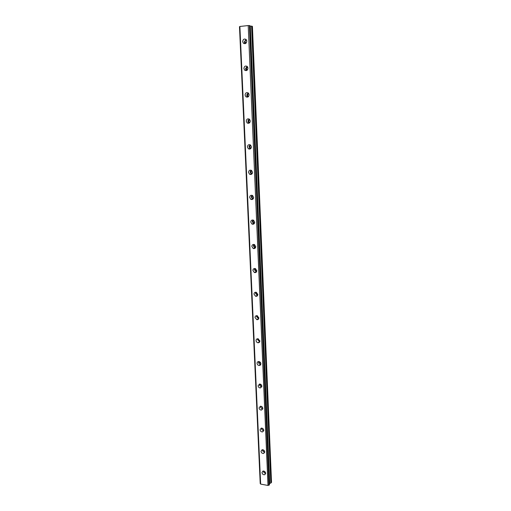 <?xml version="1.0" encoding="UTF-8"?>
<svg xmlns="http://www.w3.org/2000/svg" width="511" height="511" viewBox="0 0 511 511"><rect width="100%" height="100%" fill="white"/><g stroke="black" fill="none" stroke-linecap="round" stroke-linejoin="round"><path stroke-width="0.77" d="M261.951 472.586C262.303 474.157 263.21 474.866 264.679 474.713L265.637 473.231C265.292 471.666 264.391 470.957 262.929 471.097L261.951 472.586M263.331 471.027C263.567 472.362 264.34 473.084 265.637 473.212M242.687 41.563L243.332 43.148C245.197 44.221 246.353 43.556 246.807 41.148L246.174 39.571C244.303 38.485 243.14 39.143 242.687 41.563M246.002 39.411L244.341 41.928L245.159 43.671M243.888 68.487L244.597 70.122C246.436 71.118 247.56 70.461 247.982 68.142L247.292 66.519C245.446 65.504 244.309 66.162 243.888 68.487M247.037 66.302L245.523 68.717L246.487 70.563M245.076 95.02L245.848 96.713C247.656 97.62 248.755 96.969 249.144 94.752L248.384 93.072C246.564 92.14 245.465 92.791 245.076 95.02M248.046 92.823L246.692 95.116L247.809 97.045M246.245 121.171L247.094 122.915C248.87 123.745 249.936 123.094 250.281 120.973L249.451 119.235C247.669 118.386 246.596 119.031 246.245 121.171M249.036 118.967L247.841 121.139L249.113 123.138M247.401 146.944L248.333 148.752C250.071 149.487 251.099 148.842 251.412 146.817L250.492 145.022C248.748 144.262 247.714 144.907 247.401 146.944M250.007 144.754L248.978 146.791L250.396 148.848M248.531 172.354L249.56 174.219C251.252 174.858 252.242 174.219 252.523 172.29L251.514 170.438C249.809 169.773 248.812 170.412 248.531 172.354M250.971 170.182L250.096 172.079L251.661 174.181M249.655 197.406L250.786 199.328C252.428 199.871 253.373 199.233 253.616 197.406L252.504 195.489C250.85 194.927 249.898 195.56 249.655 197.406M251.929 195.266L251.201 197.016L252.9 199.143M250.754 222.1L252.006 224.08C253.59 224.533 254.484 223.895 254.695 222.164L253.462 220.196C251.872 219.73 250.971 220.362 250.754 222.1M252.881 220.005L252.287 221.602L253.533 223.569L254.114 223.748M251.846 246.455L253.226 248.493C254.74 248.844 255.583 248.212 255.756 246.583L254.401 244.558C252.875 244.188 252.025 244.82 251.846 246.455M253.833 244.411L253.36 245.842L254.734 247.867L255.302 248.007M252.919 270.479L254.433 272.555C255.87 272.817 256.663 272.184 256.809 270.664L255.315 268.588C253.865 268.313 253.066 268.939 252.919 270.479M254.785 268.479L254.421 269.757L256.452 271.922M253.98 294.164L255.634 296.284C256.988 296.457 257.729 295.831 257.844 294.406L256.209 292.292C254.842 292.107 254.095 292.733 253.98 294.164M255.736 292.222L255.468 293.34L257.576 295.511M255.021 317.535L256.829 319.688C258.093 319.771 258.77 319.151 258.866 317.829L257.084 315.677C255.8 315.581 255.117 316.2 255.021 317.535M256.688 315.645L256.496 316.603L258.675 318.781M256.056 340.582C256.215 341.789 256.867 342.511 258.01 342.76C259.179 342.766 259.799 342.159 259.869 340.933L257.94 338.761C256.752 338.742 256.12 339.349 256.056 340.582M257.646 338.748L257.512 339.553L259.741 341.731M257.071 363.321C257.257 364.592 257.959 365.327 259.173 365.512C260.252 365.454 260.814 364.86 260.865 363.73C260.68 362.465 259.984 361.737 258.783 361.539C257.691 361.584 257.122 362.178 257.071 363.321M258.598 361.539L258.515 362.197C258.7 363.468 259.396 364.19 260.61 364.375L260.782 364.375M258.074 385.76C258.291 387.095 259.039 387.823 260.323 387.951L261.843 386.214C261.632 384.892 260.891 384.157 259.62 384.023L258.074 385.76M259.55 384.023L259.499 384.54C259.716 385.875 260.463 386.603 261.741 386.725L261.798 386.718M259.064 407.899C259.313 409.298 260.105 410.026 261.447 410.084L262.807 408.404C262.565 407.012 261.779 406.283 260.45 406.213L259.064 407.899M260.495 406.213L260.476 406.59C260.712 407.95 261.479 408.679 262.788 408.768M260.042 429.745C260.323 431.207 261.159 431.929 262.545 431.916L263.765 430.3C263.491 428.844 262.66 428.122 261.274 428.122L260.042 429.745M261.447 428.103L261.44 428.346C261.677 429.706 262.45 430.434 263.759 430.53M261 451.302C261.319 452.823 262.194 453.544 263.625 453.455L264.704 451.909C264.398 450.395 263.529 449.68 262.098 449.75L261 451.302M262.392 449.821C262.628 451.175 263.401 451.903 264.704 452.011M264.596 451.328L263.05 449.795M265.484 472.541L263.983 471.123M245.995 43.192L245.069 41.857C245.146 40.778 245.657 40.228 246.589 40.209M247.305 70.026L246.251 68.659L247.688 67.05M248.589 96.458L247.905 96.151L247.413 95.072L248.755 93.507M249.847 122.499L249.1 122.225L248.563 121.107L249.79 119.587M251.073 148.158L250.288 147.922L249.694 146.766L250.805 145.303M252.274 173.453L251.463 173.261L250.805 172.066L251.795 170.661M253.443 198.389L252.632 198.242L251.904 197.016L252.766 195.675M254.587 222.975L253.788 222.873L252.99 221.608L253.718 220.35M255.692 247.222L254.938 247.164L254.056 245.868L254.663 244.692M256.778 271.143L256.075 271.117L255.11 269.789L255.602 268.709M257.831 294.732L257.205 294.738L256.152 293.384L256.535 292.413M258.866 318.014L258.33 318.034L257.174 316.66L257.467 315.798M259.869 340.978L258.189 339.617L258.394 338.876M260.859 363.634L259.186 362.273L259.326 361.647M261.824 385.997L260.169 384.623L260.252 384.119M262.769 408.065L261.185 406.302M263.689 429.84L262.117 428.186M239.94 26.47L248.218 25.556L268 485.45L260.648 484.096L239.883 26.489L260.648 484.096M268 485.45L269.45 484.747M260.259 483.591L239.525 26.661L260.22 483.559L260.584 483.783M270.951 482.972L271.52 482.295L252.421 26.368L251.559 26.163L270.798 483.055L251.738 26.182M269.412 483.559L270.798 483.055M268.109 485.424L248.218 25.556M248.34 25.556L249.406 25.569L269.029 485.201M269.131 485.175L249.406 25.569M249.521 25.569L249.924 25.684L269.45 484.786L249.924 25.684M249.943 26.087L251.559 26.163M239.525 26.661L239.889 26.578M269.712 483.304L250.301 26.15M250.122 26.138L269.553 483.387M265.605 473.64L264.679 474.713M244.98 43.505L243.332 43.148M246.225 70.346L244.597 70.122M247.465 96.803L245.848 96.713M248.691 122.876L247.094 122.915M249.911 148.586L248.333 148.752M251.125 173.938L249.56 174.219M252.332 198.926L250.786 199.328M253.533 223.569L252.006 224.08M254.734 247.867L253.226 248.493M255.928 271.826L254.433 272.555M257.116 295.447L255.634 296.284M258.291 318.749L256.829 319.688M259.46 341.718L258.01 342.76M260.61 364.375L259.173 365.512M261.741 386.725L260.323 387.951M262.782 408.832L261.447 410.084M263.733 430.716L262.545 431.916M264.679 452.318L263.625 453.455M246.168 43.02L245.478 42.867M247.484 69.809L246.698 69.7M248.774 96.202L247.905 96.151M250.026 122.199L249.1 122.225M251.24 147.826L250.288 147.922M252.421 173.088L251.463 173.261M253.565 198L252.632 198.242M254.676 222.579L253.788 222.873M255.756 246.826L254.938 247.164M256.809 270.76L256.075 271.117M257.844 294.381L257.205 294.738M258.853 317.701L258.33 318.034M259.85 340.716L259.435 341.009M260.597 484.058L239.883 26.489M260.22 483.559L239.48 26.674"/></g></svg>
